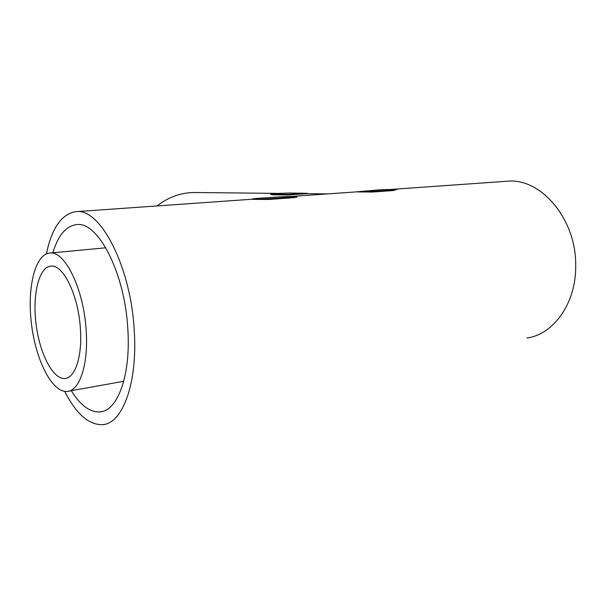 <?xml version="1.0" encoding="UTF-8"?>
<svg xmlns="http://www.w3.org/2000/svg" width="606" height="606" viewBox="0 0 606 606"><rect width="100%" height="100%" fill="white"/><g stroke="black" fill="none" stroke-linecap="round" stroke-linejoin="round"><path stroke-width="0.91" d="M274.965 193.526L289.297 193.019L307.272 193.306L288.161 194.344L272.473 194.162L270.609 194.041L274.965 193.526M327.71 193.897L306.591 193.678L288.183 194.988L272.495 194.791L272.473 194.162M250.339 199.359L255.331 198.548L279.192 196.874L294.902 196.329L297.091 196.488L292.471 197.079L268.375 198.791L252.225 199.344L268.405 199.488L268.375 198.791M297.091 196.541L297.099 196.692C297.228 197.124 295.698 197.48 292.501 197.768L268.405 199.488M355.078 191.966L379.28 189.845L394.15 189.314L396.862 189.458L393.355 189.905L372.592 191.382L357.328 191.92L372.614 192.034L372.592 191.382M396.862 189.504L393.37 190.549L372.614 192.034M64.713 391.385C76.295 414.14 89.021 425.215 102.876 424.632C122.503 423.382 137.66 383.393 134.274 331.255C131.116 266.519 100.066 207.653 76.023 211.661C61.736 213.766 51.851 227.848 46.382 253.906M526.864 338.019C553.642 334.459 576.291 303.129 575.7 265.451C576.351 218.683 540.385 177.467 507.101 181.239L506.411 181.285M293.342 196.321L327.672 193.897M321.119 194.367L319.673 194.465M156.954 205.949C168.703 196.935 181.361 192.458 194.912 192.519L277.389 193.375M270.624 194.39L272.495 194.791M71.266 390.711C80.447 405.482 90.105 412.527 100.232 411.86C117.632 410.785 130.873 375.356 127.858 329.603C125.056 272.942 97.899 221.092 76.629 224.614C66.046 225.902 58.131 235.295 52.873 252.778M80.409 329.02C78.538 295.47 63.16 264.08 50.889 266.125C38.792 266.996 32.27 294.774 36.08 324.225C39.701 353.699 53.002 379.727 65.054 378.477C75.159 377.977 82.363 356.298 80.409 329.02M86.181 330.641C83.893 289.123 64.85 250.543 49.843 253.066C34.807 254.172 26.891 288.532 31.557 324.627C35.989 360.737 52.305 392.961 67.289 391.423C79.628 390.802 88.567 364.32 86.181 330.641M288.183 194.988L288.161 194.344M292.501 197.768L292.471 197.079M393.37 190.549L393.355 189.905M76.023 211.661L250.528 199.344M327.498 193.912L355.366 191.951M392.536 189.322L507.101 181.239M270.609 194.041L270.624 194.488M100.232 411.86L102.512 411.413M68.705 391.173L123.745 381.28M49.843 253.066L105.815 247.786M65.054 378.477L66.137 378.288"/></g></svg>
